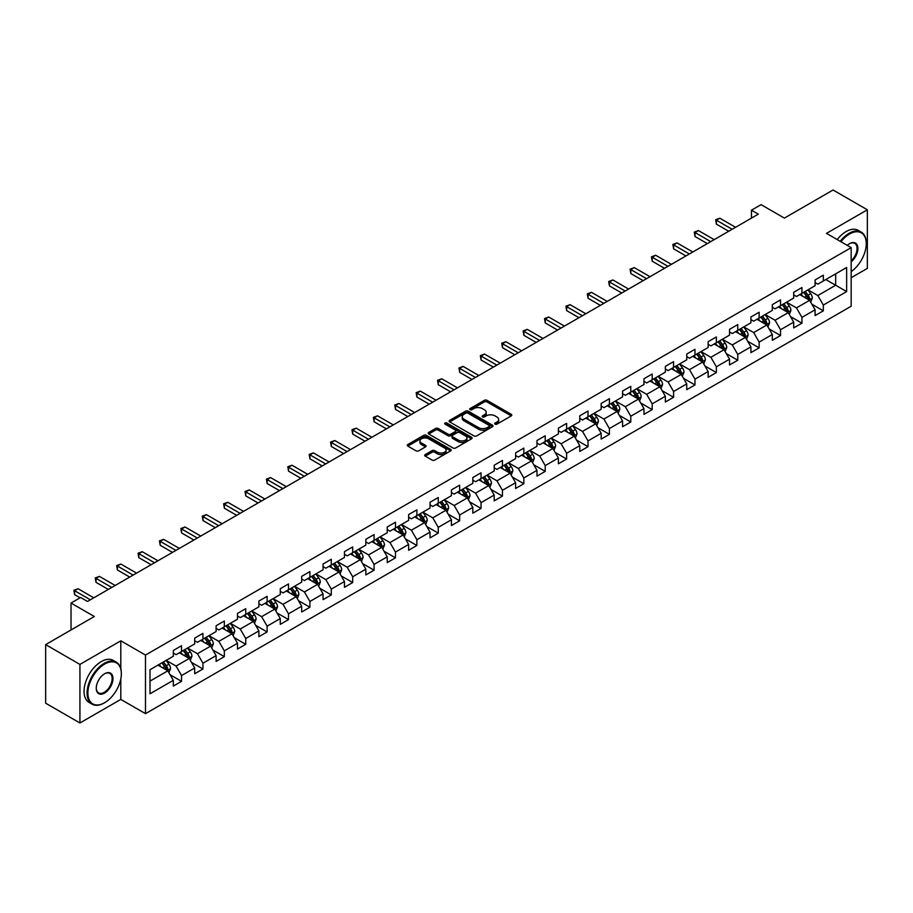 <?xml version="1.0" encoding="UTF-8"?>
<svg xmlns="http://www.w3.org/2000/svg" width="913" height="913" viewBox="0 0 913 913"><rect width="100%" height="100%" fill="white"/><g stroke="black" fill="none" stroke-linecap="round" stroke-linejoin="round"><path stroke-width="1.37" d="M495.074 424.146A1.335 0.765 0 0 0 496.957 424.146L511.257 415.883A1.906 1.096 0 0 0 511.816 415.107A1.906 1.096 0 0 0 511.257 414.331L487.028 400.339A1.906 1.096 0 0 0 484.335 400.339L470.035 408.602A1.335 0.765 0 0 0 471.918 409.686L473.767 408.613A6.094 3.515 0 0 1 482.384 408.613L484.404 409.789A6.094 3.515 0 0 1 486.184 412.265A6.094 3.515 0 0 1 484.404 414.753L482.555 415.826A1.335 0.765 0 0 0 484.438 416.91L486.287 415.849A6.094 3.515 0 0 1 494.903 415.849L496.923 417.013A6.094 3.515 0 0 1 498.703 419.501A6.094 3.515 0 0 1 496.923 421.989L495.074 423.05A1.335 0.765 0 0 0 495.074 424.146L495.074 423.05M425.241 454.583A1.906 1.096 0 0 0 424.693 455.359A1.906 1.096 0 0 0 425.241 456.135L432.043 460.061A1.906 1.096 0 0 0 434.736 460.061L450.623 450.896A1.906 1.096 0 0 0 451.182 450.12A1.906 1.096 0 0 0 450.623 449.344L426.394 435.353A1.906 1.096 0 0 0 423.7 435.353L407.814 444.517A1.906 1.096 0 0 0 407.255 445.293A1.906 1.096 0 0 0 407.814 446.08L416.031 450.817A1.906 1.096 0 0 0 418.713 450.817L425.515 446.891A1.906 1.096 0 0 0 426.074 446.115A1.906 1.096 0 0 0 425.515 445.339L421.441 442.988A5.09 2.944 0 0 1 419.957 440.911A5.09 2.944 0 0 1 423.096 438.194A5.09 2.944 0 0 1 428.642 438.833L444.597 448.043A5.09 2.944 0 0 1 446.092 450.12A5.09 2.944 0 0 1 442.942 452.837A5.09 2.944 0 0 1 437.395 452.197L434.736 450.657A1.906 1.096 0 0 0 432.043 450.657L425.241 454.583L425.241 456.135M851.167 277.723L867.35 268.388L867.35 209.796L833.067 190.007L784.381 218.104L761.077 204.649L751.467 210.195L758.326 214.156L87.477 601.462L80.618 597.501L71.02 603.048L71.02 629.97M120.801 668.624L120.801 640.812L79.933 664.413L45.65 644.612L94.336 616.503L71.02 603.048M120.801 640.812L145.487 655.066L851.167 247.64L851.167 306.232L145.487 713.658L145.487 655.066M867.35 209.796L826.482 233.386L851.167 247.64M473.904 435.9A1.906 1.096 0 0 0 476.597 435.9L492.484 426.725A1.906 1.096 0 0 0 493.043 425.949A1.906 1.096 0 0 0 492.484 425.173L468.255 411.181A1.906 1.096 0 0 0 465.562 411.181L449.675 420.357A1.906 1.096 0 0 0 449.116 421.133A1.906 1.096 0 0 0 449.675 421.909L473.904 435.9M445.567 424.431A1.335 0.765 0 0 1 446.914 424.613L446.914 423.039L471.553 437.259A1.906 1.096 0 0 1 472.112 438.035A1.906 1.096 0 0 1 471.553 438.811L455.667 447.975A1.906 1.096 0 0 1 452.974 447.975L428.745 433.995L435.547 430.091L435.547 428.517L428.745 432.442A1.906 1.096 0 0 0 428.186 433.219A1.906 1.096 0 0 0 428.745 433.995L428.745 432.442M435.547 430.091A1.906 1.096 0 0 1 438.24 430.091L438.24 428.517A1.906 1.096 0 0 0 435.547 428.517M438.24 428.517L448.066 434.189A1.906 1.096 0 0 0 450.76 434.189L455.267 431.587A1.906 1.096 0 0 0 455.827 430.81A1.906 1.096 0 0 0 455.267 430.023L445.03 424.123A1.335 0.765 0 0 1 446.914 423.039M79.933 664.413L79.933 722.993L45.65 703.204L45.65 644.612M170.103 674.741L181.55 681.349L181.55 675.574L194.709 667.974L194.709 673.748L202.937 669.001L202.937 663.226L216.107 655.625L216.107 661.4L224.336 656.652L224.336 650.866L237.494 643.266L237.494 649.052L245.723 644.304L245.723 638.518L258.893 630.917L258.893 636.703L267.121 631.944L267.121 626.17L280.28 618.569L280.28 624.344L288.508 619.596L288.508 613.821L301.678 606.221L301.678 611.995L309.906 607.248L309.906 601.462L323.065 593.861L323.065 599.647L331.293 594.899L331.293 589.113L344.463 581.513L344.463 587.299L352.692 582.54L352.692 576.765L365.851 569.164L365.851 574.939L374.079 570.191L374.079 564.417L387.249 556.816L387.249 562.591L395.477 557.843L395.477 552.057L408.636 544.456L408.636 550.242L416.864 545.495L416.864 539.709L430.034 532.108L430.034 537.894L438.263 533.135L438.263 527.36L451.421 519.759L451.421 525.534L459.65 520.787L459.65 515.012L472.82 507.411L472.82 513.186L481.048 508.438L481.048 502.664L494.207 495.063L494.207 500.838L502.435 496.09L502.435 490.304L515.605 482.703L515.605 488.489L523.834 483.73L523.834 477.956L536.992 470.355L536.992 476.13L545.221 471.382L545.221 465.607L558.391 458.006L558.391 463.781L566.619 459.034L566.619 453.259L579.778 445.658L579.778 451.433L588.006 446.685L588.006 440.899L601.176 433.298L601.176 439.085L609.405 434.337L609.405 428.551L622.563 420.95L622.563 426.736L630.792 421.977L630.792 416.202L643.962 408.602L643.962 414.376L652.19 409.629L652.19 403.854L665.349 396.253L665.349 402.028L673.577 397.281L673.577 391.494L686.747 383.894L686.747 389.68L694.976 384.932L694.976 379.146L708.134 371.545L708.134 377.331L716.363 372.572L716.363 366.798L729.533 359.197L729.533 364.972L737.761 360.224L737.761 354.449L750.92 346.849L750.92 352.623L759.148 347.876L759.148 342.09L772.318 334.5L772.318 340.275L780.547 335.528L780.547 329.741L793.705 322.141L793.705 327.927L801.934 323.168L801.934 317.393L815.104 309.792L815.104 315.567L823.332 310.819L823.332 305.045L846.648 291.578L846.648 267.509L835.669 273.843L835.669 285.244L846.648 291.578M181.55 681.349L173.322 686.097L173.322 680.322L150.006 693.777L150.006 669.708L173.322 656.253L173.322 650.478L181.55 645.719L181.55 651.505L194.709 643.905L194.709 638.119L202.937 633.371L202.937 639.157L216.107 631.556L216.107 625.77L224.336 621.023L224.336 626.797L237.494 619.197L237.494 613.422L245.723 608.674L245.723 614.449L258.893 606.848L258.893 601.074L267.121 596.315L267.121 602.101L280.28 594.5L280.28 588.714L288.508 583.966L288.508 589.752L301.678 582.152L301.678 576.365L309.906 571.618L309.906 577.393L323.065 569.792L323.065 564.017L331.293 559.27L331.293 565.044L344.463 557.444L344.463 551.669L352.692 546.91L352.692 552.696L365.851 545.095L365.851 539.309L374.079 534.562L374.079 540.348L387.249 532.747L387.249 526.961L395.477 522.213L395.477 527.988L408.636 520.387L408.636 514.612L416.864 509.865L416.864 515.64L430.034 508.039L430.034 502.264L438.263 497.517L438.263 503.291L451.421 495.691L451.421 489.916L459.65 485.157L459.65 490.943L472.82 483.342L472.82 477.556L481.048 472.808L481.048 478.595L494.207 470.994L494.207 465.208L502.435 460.46L502.435 466.235L515.605 458.634L515.605 452.859L523.834 448.112L523.834 453.887L536.992 446.286L536.992 440.511L545.221 435.752L545.221 441.538L558.391 433.937L558.391 428.151L566.619 423.404L566.619 429.19L579.778 421.589L579.778 415.803L588.006 411.055L588.006 416.83L601.176 409.229L601.176 403.455L609.405 398.707L609.405 404.482L622.563 396.881L622.563 391.106L630.792 386.347L630.792 392.134L643.962 384.533L643.962 378.747L652.19 373.999L652.19 379.785L665.349 372.184L665.349 366.398L673.577 361.651L673.577 367.425L686.747 359.825L686.747 354.05L694.976 349.302L694.976 355.077L708.134 347.476L708.134 341.702L716.363 336.954L716.363 342.729L729.533 335.128L729.533 329.353L737.761 324.594L737.761 330.38L750.92 322.78L750.92 316.994L759.148 312.246L759.148 318.021L772.318 310.431L772.318 304.645L780.547 299.898L780.547 305.672L793.705 298.072L793.705 292.297L801.934 287.549L801.934 293.324L815.104 285.723L815.104 279.949L823.332 275.19L823.332 280.976L846.648 267.509M179.359 652.772L189.231 658.467L176.061 666.068L166.189 660.373M173.322 653.092L176.061 654.667L181.55 651.505M176.061 666.068L181.55 675.574M189.231 658.467L194.709 667.974M200.746 640.424L210.618 646.119L197.459 653.719L187.587 648.025M194.709 640.732L197.459 642.318L202.937 639.157M197.459 653.719L202.937 663.226M210.618 646.119L216.107 655.625M222.144 628.064L232.016 633.77L218.846 641.371L208.974 635.665M216.107 628.384L218.846 629.97L224.336 626.797M218.846 641.371L224.336 650.866M232.016 633.77L237.494 643.266M243.531 615.716L253.403 621.422L240.245 629.023L230.373 623.317M237.494 616.035L240.245 617.622L245.723 614.449M240.245 629.023L245.723 638.518M253.403 621.422L258.893 630.917M264.93 603.367L274.802 609.062L261.632 616.663L251.76 610.968M258.893 603.687L261.632 605.262L267.121 602.101M261.632 616.663L267.121 626.17M274.802 609.062L280.28 618.569M286.317 591.019L296.189 596.714L283.03 604.315L273.158 598.62M280.28 591.327L283.03 592.914L288.508 589.752M283.03 604.315L288.508 613.821M296.189 596.714L301.678 606.221M307.715 578.659L317.587 584.366L304.417 591.966L294.545 586.26M301.678 578.979L304.417 580.565L309.906 577.393M304.417 591.966L309.906 601.462M317.587 584.366L323.065 593.861M329.102 566.311L338.974 572.017L325.815 579.618L315.944 573.912M323.065 566.631L325.815 568.217L331.293 565.044M325.815 579.618L331.293 589.113M338.974 572.017L344.463 581.513M350.501 553.963L360.373 559.658L347.202 567.258L337.331 561.563M344.463 554.282L347.202 555.857L352.692 552.696M347.202 567.258L352.692 576.765M360.373 559.658L365.851 569.164M371.888 541.614L381.76 547.309L368.601 554.91L358.729 549.215M365.851 541.923L368.601 543.509L374.079 540.348M368.601 554.91L374.079 564.417M381.76 547.309L387.249 556.816M393.286 529.255L403.158 534.961L389.988 542.562L380.116 536.855M387.249 529.574L389.988 531.161L395.477 527.988M389.988 542.562L395.477 552.057M403.158 534.961L408.636 544.456M414.673 516.906L424.545 522.613L411.386 530.213L401.515 524.507M408.636 517.226L411.386 518.812L416.864 515.64M411.386 530.213L416.864 539.709M424.545 522.613L430.034 532.108M436.072 504.558L445.943 510.253L432.773 517.854L422.902 512.159M430.034 504.878L432.773 506.453L438.263 503.291M432.773 517.854L438.263 527.36M445.943 510.253L451.421 519.759M457.459 492.21L467.33 497.905L454.172 505.505L444.3 499.81M451.421 492.529L454.172 494.104L459.65 490.943M454.172 505.505L459.65 515.012M467.33 497.905L472.82 507.411M478.857 479.861L488.729 485.556L475.559 493.157L465.687 487.462M472.82 480.17L475.559 481.756L481.048 478.595M475.559 493.157L481.048 502.664M488.729 485.556L494.207 495.063M500.244 467.502L510.116 473.208L496.957 480.809L487.086 475.102M494.207 467.821L496.957 469.408L502.435 466.235M496.957 480.809L502.435 490.304M510.116 473.208L515.605 482.703M521.643 455.153L531.514 460.86L518.344 468.46L508.473 462.754M515.605 455.473L518.344 457.059L523.834 453.887M518.344 468.46L523.834 477.956M531.514 460.86L536.992 470.355M543.03 442.805L552.901 448.5L539.743 456.101L529.871 450.406M536.992 443.125L539.743 444.699L545.221 441.538M539.743 456.101L545.221 465.607M552.901 448.5L558.391 458.006M564.428 430.457L574.3 436.152L561.13 443.752L551.258 438.057M558.391 430.765L561.13 432.351L566.619 429.19M561.13 443.752L566.619 453.259M574.3 436.152L579.778 445.658M585.815 418.097L595.687 423.803L582.528 431.404L572.656 425.698M579.778 418.416L582.528 420.003L588.006 416.83M582.528 431.404L588.006 440.899M595.687 423.803L601.176 433.298M607.213 405.749L617.085 411.455L603.915 419.056L594.043 413.349M601.176 406.068L603.915 407.655L609.405 404.482M603.915 419.056L609.405 428.551M617.085 411.455L622.563 420.95M628.601 393.4L638.472 399.095L625.314 406.696L615.442 401.001M622.563 393.72L625.314 395.295L630.792 392.134M625.314 406.696L630.792 416.202M638.472 399.095L643.962 408.602M649.999 381.052L659.871 386.747L646.701 394.348L636.829 388.653M643.962 381.36L646.701 382.946L652.19 379.785M646.701 394.348L652.19 403.854M659.871 386.747L665.349 396.253M671.386 368.692L681.258 374.398L668.099 381.999L658.227 376.293M665.349 369.012L668.099 370.598L673.577 367.425M668.099 381.999L673.577 391.494M681.258 374.398L686.747 383.894M692.784 356.344L702.656 362.05L689.486 369.651L679.614 363.945M686.747 356.663L689.486 358.25L694.976 355.077M689.486 369.651L694.976 379.146M702.656 362.05L708.134 371.545M714.171 343.996L724.043 349.69L710.885 357.291L701.013 351.596M708.134 344.315L710.885 345.89L716.363 342.729M710.885 357.291L716.363 366.798M724.043 349.69L729.533 359.197M735.57 331.647L745.442 337.342L732.272 344.943L722.4 339.248M729.533 331.955L732.272 333.542L737.761 330.38M732.272 344.943L737.761 354.449M745.442 337.342L750.92 346.849M756.957 319.299L766.829 324.994L753.67 332.594L743.798 326.888M750.92 319.607L753.67 321.193L759.148 318.021M753.67 332.594L759.148 342.09M766.829 324.994L772.318 334.5M778.355 306.939L788.227 312.645L775.057 320.246L765.185 314.54M772.318 307.259L775.057 308.845L780.547 305.672M775.057 320.246L780.547 329.741M788.227 312.645L793.705 322.141M799.742 294.591L809.614 300.297L796.456 307.898L786.584 302.192M793.705 294.91L796.456 296.497L801.934 293.324M796.456 307.898L801.934 317.393M809.614 300.297L815.104 309.792M825.797 279.549L835.669 285.244L817.843 295.538L807.971 289.843M815.104 282.562L817.843 284.137L823.332 280.976M817.843 295.538L823.332 305.045M79.933 722.993L120.801 699.404L145.487 713.658M751.467 210.195L751.467 218.104M150.006 681.109L167.832 670.827L157.96 665.12M167.832 670.827L173.322 680.322M811.885 304.212L823.332 310.819M790.487 316.56L801.934 323.168M769.1 328.908L780.547 335.528M747.701 341.268L759.148 347.876M726.314 353.616L737.761 360.224M704.916 365.965L716.363 372.572M683.529 378.313L694.976 384.932M662.13 390.673L673.577 397.281M640.743 403.021L652.19 409.629M619.345 415.369L630.792 421.977M597.958 427.718L609.405 434.337M576.56 440.077L588.006 446.685M555.172 452.426L566.619 459.034M533.774 464.774L545.221 471.382M512.387 477.122L523.834 483.73M490.989 489.471L502.435 496.09M469.602 501.83L481.048 508.438M448.203 514.179L459.65 520.787M426.816 526.527L438.263 533.135M405.418 538.875L416.864 545.495M384.031 551.235L395.477 557.843M362.632 563.583L374.079 570.191M341.245 575.932L352.692 582.54M319.847 588.28L331.293 594.899M298.46 600.64L309.906 607.248M277.061 612.988L288.508 619.596M255.674 625.337L267.121 631.944M234.276 637.685L245.723 644.304M212.889 650.033L224.336 656.652M191.49 662.393L202.937 669.001M120.801 699.404L120.801 678.975M495.611 424.328L496.923 423.564A6.094 3.515 0 0 0 498.703 421.076L498.703 419.501M486.184 412.265L486.184 413.851A6.094 3.515 0 0 1 484.404 416.339L483.091 417.104M511.234 415.894L487.028 401.925A1.906 1.096 0 0 0 484.335 401.925L470.572 409.869M492.461 426.736L468.255 412.767A1.906 1.096 0 0 0 465.562 412.767L449.698 421.92M489.117 426.497A1.335 0.765 0 0 0 489.117 425.401L467.844 413.121A1.335 0.765 0 0 0 465.961 413.121L464.009 414.251A6.094 3.515 0 0 0 462.229 416.739A6.094 3.515 0 0 0 464.009 419.227L478.549 427.615A6.094 3.515 0 0 0 487.165 427.615L489.117 426.497L489.117 428.071A1.335 0.765 0 0 0 489.505 427.535L489.505 425.949M462.229 416.739L462.229 418.325A6.094 3.515 0 0 0 464.009 420.813L464.009 419.227M489.117 428.071L487.165 429.201A6.094 3.515 0 0 1 478.549 429.201L464.009 420.813M438.24 430.091L448.066 435.763A1.906 1.096 0 0 0 450.76 435.763L455.267 433.161A1.906 1.096 0 0 0 455.827 432.385L455.827 430.81M446.914 424.613L471.53 438.822M458.258 440.077A5.09 2.944 0 0 0 463.804 440.705A5.09 2.944 0 0 0 466.954 437.989A5.09 2.944 0 0 0 465.459 435.912L459.844 432.671A1.906 1.096 0 0 0 457.151 432.671L452.643 435.273A1.906 1.096 0 0 0 452.083 436.049A1.906 1.096 0 0 0 452.643 436.825L458.258 440.077L458.258 441.652A5.09 2.944 0 0 0 463.804 442.291A5.09 2.944 0 0 0 466.954 439.575L466.954 437.989M452.083 436.049L452.083 437.635A1.906 1.096 0 0 0 452.643 438.411L452.643 436.825M458.258 441.652L452.643 438.411M446.092 450.12L446.092 451.695A5.09 2.944 0 0 1 442.942 454.412A5.09 2.944 0 0 1 437.395 453.784L434.736 452.243A1.906 1.096 0 0 0 432.043 452.243L425.275 456.158M419.957 440.911L419.957 442.485A5.09 2.944 0 0 0 421.441 444.574L421.441 442.988M425.515 445.339L425.515 446.891L421.441 444.574M450.623 449.344L450.623 450.896L426.394 436.939A1.906 1.096 0 0 0 423.7 436.939L407.837 446.092M810.698 302.169L812.33 298.06A5.136 2.967 -120 0 0 810.687 293.678L807.857 289.9M802.926 296.428L801.009 293.86M803.611 292.354L806.441 296.132A5.136 2.967 60 0 1 807.914 299.224L809.557 298.277A5.136 2.967 -120 0 0 808.085 295.184L805.255 291.407M803.965 292.149L807.103 296.348A2.613 1.506 60 0 1 807.583 297.136L809.557 298.277M732.135 229.277L716.408 220.193L719.832 218.218L735.57 227.291M728.711 231.251L716.408 224.153L716.408 220.193L715.655 219.759L719.832 218.218M716.408 224.153L715.655 219.759M851.167 271.618A23.658 13.661 120 0 0 866.254 243.68A23.658 13.661 120 0 0 849.524 234.025A23.658 13.661 120 0 0 840.93 241.728M840.222 241.317A24.24 13.992 -60 0 1 849.113 233.306A24.24 13.992 -60 0 1 861.233 232.107A24.24 13.992 -60 0 1 866.254 243.212A24.24 13.992 -60 0 1 866.254 243.451M847.241 245.369A11.835 6.825 -60 0 1 849.524 243.68L849.524 243.68A11.835 6.825 -60 0 1 857.843 247.583A11.835 6.825 -60 0 1 851.167 261.86M837.198 239.583A24.24 13.992 -60 0 1 846.1 231.571A24.24 13.992 -60 0 1 858.22 230.373L861.233 232.107M851.167 260.787A11.253 6.494 120 0 0 856.793 251.052A11.253 6.494 120 0 0 854.739 243.36A11.253 6.494 120 0 0 849.318 243.805M104.208 702.964L104.618 702.725A23.658 13.661 120 0 0 121.349 673.748A23.658 13.661 120 0 0 104.618 664.093A23.658 13.661 120 0 0 87.888 693.07A23.658 13.661 120 0 0 104.618 702.725L104.208 702.964A24.24 13.992 -60 0 1 92.087 704.163A24.24 13.992 -60 0 1 88.367 684.739A24.24 13.992 -60 0 1 104.208 663.374A24.24 13.992 -60 0 1 116.328 662.176A24.24 13.992 -60 0 1 121.349 673.28A24.24 13.992 -60 0 1 121.349 673.52M104.618 693.07A11.835 6.825 -60 0 1 96.253 688.242A11.835 6.825 -60 0 1 104.618 673.748L104.618 673.748A11.835 6.825 -60 0 1 112.984 678.576A11.835 6.825 -60 0 1 104.618 693.07M96.253 688.003A11.253 6.494 120 0 0 98.581 692.91A11.253 6.494 120 0 0 104.208 692.351A11.253 6.494 120 0 0 111.557 682.445A11.253 6.494 120 0 0 109.834 673.429A11.253 6.494 120 0 0 104.413 673.874M92.087 704.163L89.063 702.428A24.24 13.992 -60 0 1 85.354 683.004A24.24 13.992 -60 0 1 101.183 661.64A24.24 13.992 -60 0 1 113.315 660.441L116.328 662.176M789.311 314.517L790.943 310.409A5.136 2.967 -120 0 0 789.3 306.038L786.47 302.26M781.539 308.777L779.611 306.209M782.213 304.714L785.043 308.491A5.136 2.967 60 0 1 786.515 311.584L788.17 310.625A5.136 2.967 -120 0 0 786.698 307.533L783.868 303.755M782.578 304.508L785.716 308.697A2.613 1.506 60 0 1 786.196 309.484L788.17 310.625M767.913 326.865L769.545 322.757A5.136 2.967 -120 0 0 767.901 318.386L765.071 314.608M760.141 321.136L758.224 318.569M760.826 317.062L763.656 320.84A5.136 2.967 60 0 1 765.128 323.932L766.772 322.985A5.136 2.967 -120 0 0 765.299 319.892L762.469 316.115M761.18 316.857L764.318 321.045A2.613 1.506 60 0 1 764.797 321.844L766.772 322.985M710.748 241.625L695.01 232.541L698.445 230.567L714.171 239.64M707.313 243.6L695.01 236.501L695.01 232.541L694.257 232.107L698.445 230.567M695.01 236.501L694.257 232.107M689.349 253.974L673.623 244.889L677.047 242.915L692.784 251.999M685.925 255.96L673.623 248.85L673.623 244.889L672.87 244.456L677.047 242.915M673.623 248.85L672.87 244.456M746.526 339.225L748.158 335.117A5.136 2.967 -120 0 0 746.514 330.734L743.684 326.957M738.754 333.485L736.825 330.917M739.427 329.41L742.258 333.188A5.136 2.967 60 0 1 743.73 336.281L745.385 335.333A5.136 2.967 -120 0 0 743.912 332.241L741.082 328.463M739.792 329.205L742.931 333.393A2.613 1.506 60 0 1 743.41 334.192L745.385 335.333M725.127 351.573L726.759 347.465A5.136 2.967 -120 0 0 725.116 343.083L722.286 339.305M717.356 345.833L715.438 343.265M718.04 341.759L720.871 345.536A5.136 2.967 60 0 1 722.343 348.629L723.986 347.682A5.136 2.967 -120 0 0 722.514 344.589L719.684 340.811M718.394 341.553L721.532 345.753A2.613 1.506 60 0 1 722.012 346.541L723.986 347.682M703.74 363.922L705.372 359.813A5.136 2.967 -120 0 0 703.729 355.442L700.899 351.665M695.968 358.181L694.04 355.614M696.642 354.118L699.472 357.896A5.136 2.967 60 0 1 700.944 360.977L702.599 360.03A5.136 2.967 -120 0 0 701.127 356.937L698.297 353.16M697.007 353.902L700.145 358.101A2.613 1.506 60 0 1 700.625 358.889L702.599 360.03M667.962 266.322L652.224 257.249L655.66 255.263L671.386 264.348M664.527 268.308L652.224 261.209L652.224 257.249L651.471 256.815L655.66 255.263M652.224 261.209L651.471 256.815M646.564 278.682L630.837 269.597L634.261 267.612L649.999 276.696M643.14 280.656L630.837 273.558L630.837 269.597L630.084 269.164L634.261 267.612M630.837 273.558L630.084 269.164M625.177 291.03L609.439 281.946L612.874 279.971L628.601 289.044M621.742 293.005L609.439 285.906L609.439 281.946L608.686 281.512L612.874 279.971M609.439 285.906L608.686 281.512M682.342 376.27L683.974 372.162A5.136 2.967 -120 0 0 682.331 367.791L679.5 364.013M674.57 370.541L672.653 367.973M675.255 366.467L678.085 370.244A5.136 2.967 60 0 1 679.557 373.337L681.201 372.378A5.136 2.967 -120 0 0 679.729 369.297L676.898 365.52M675.609 366.261L678.747 370.45A2.613 1.506 60 0 1 679.226 371.249L681.201 372.378M603.778 303.378L588.052 294.294L591.476 292.32L607.213 301.404M600.355 305.364L588.052 298.254L588.052 294.294L587.299 293.86L591.476 292.32M588.052 298.254L587.299 293.86M660.955 388.63L662.587 384.521A5.136 2.967 -120 0 0 660.944 380.139L658.113 376.361M653.183 382.889L651.254 380.322M653.856 378.815L656.687 382.593A5.136 2.967 60 0 1 658.159 385.685L659.814 384.738A5.136 2.967 -120 0 0 658.341 381.645L655.511 377.868M654.222 378.61L657.36 382.798A2.613 1.506 60 0 1 657.839 383.597L659.814 384.738M582.391 315.727L566.653 306.654L570.089 304.668L585.815 313.752M578.956 317.713L566.653 310.603L566.653 306.654L565.9 306.209L570.089 304.668M566.653 310.603L565.9 306.209M639.557 400.978L641.188 396.87A5.136 2.967 -120 0 0 639.545 392.487L636.715 388.71M631.785 395.238L629.867 392.67M632.469 391.163L635.3 394.941A5.136 2.967 60 0 1 636.772 398.034L638.415 397.087A5.136 2.967 -120 0 0 636.943 393.994L634.113 390.216M632.823 390.958L635.962 395.146A2.613 1.506 60 0 1 636.441 395.945L638.415 397.087M560.993 328.087L545.266 319.002L548.69 317.016L564.428 326.101M557.569 330.061L545.266 322.962L545.266 319.002L544.513 318.569L548.69 317.016M545.266 322.962L544.513 318.569M618.169 413.327L619.801 409.218A5.136 2.967 -120 0 0 618.158 404.847L615.328 401.058M610.398 407.586L608.469 405.018M611.071 403.523L613.901 407.301A5.136 2.967 60 0 1 615.373 410.382L617.028 409.435A5.136 2.967 -120 0 0 615.556 406.342L612.726 402.565M611.436 403.306L614.575 407.506A2.613 1.506 60 0 1 615.054 408.294L617.028 409.435M539.606 340.435L523.868 331.351L527.303 329.376L543.03 338.449M536.171 342.409L523.868 335.311L523.868 331.351L523.115 330.917L527.303 329.376M523.868 335.311L523.115 330.917M596.771 425.675L598.403 421.566A5.136 2.967 -120 0 0 596.76 417.195L593.929 413.418M588.999 419.934L587.082 417.378M589.684 415.872L592.514 419.649A5.136 2.967 60 0 1 593.986 422.742L595.63 421.783A5.136 2.967 -120 0 0 594.158 418.702L591.327 414.913M590.038 415.666L593.176 419.854A2.613 1.506 60 0 1 593.655 420.653L595.63 421.783M518.207 352.783L502.481 343.699L505.905 341.724L521.643 350.809M514.784 354.758L502.481 347.659L502.481 343.699L501.728 343.265L505.905 341.724M502.481 347.659L501.728 343.265M575.384 438.035L577.016 433.915A5.136 2.967 -120 0 0 575.373 429.544L572.542 425.766M567.612 432.294L565.683 429.726M568.285 428.22L571.116 431.997A5.136 2.967 60 0 1 572.588 435.09L574.243 434.143A5.136 2.967 -120 0 0 572.771 431.05L569.94 427.273M568.651 428.014L571.789 432.203A2.613 1.506 60 0 1 572.268 433.002L574.243 434.143M496.82 365.132L481.083 356.059L484.518 354.073L500.244 363.157M493.385 367.117L481.083 360.007L481.083 356.059L480.329 355.614L484.518 354.073M481.083 360.007L480.329 355.614M553.986 450.383L555.618 446.274A5.136 2.967 -120 0 0 553.974 441.892L551.144 438.114M546.214 444.642L544.296 442.075M546.898 440.568L549.729 444.346A5.136 2.967 60 0 1 551.201 447.438L552.844 446.491A5.136 2.967 -120 0 0 551.372 443.398L548.542 439.621M547.252 440.363L550.391 444.551A2.613 1.506 60 0 1 550.87 445.35L552.844 446.491M475.422 377.48L459.696 368.407L463.119 366.421L478.857 375.505M471.998 379.466L459.696 372.367L459.696 368.407L458.942 367.973L463.119 366.421M459.696 372.367L458.942 367.973M532.599 462.731L534.231 458.623A5.136 2.967 -120 0 0 532.587 454.24L529.757 450.463M524.827 456.991L522.898 454.423M525.5 452.916L528.33 456.705A5.136 2.967 60 0 1 529.802 459.787L531.457 458.84A5.136 2.967 -120 0 0 529.985 455.747L527.155 451.969M525.865 452.711L529.004 456.911A2.613 1.506 60 0 1 529.483 457.698L531.457 458.84M454.035 389.84L438.297 380.755L441.732 378.781L457.459 387.854M450.6 391.814L438.297 384.715L438.297 380.755L437.544 380.322L441.732 378.781M438.297 384.715L437.544 380.322M511.2 475.08L512.832 470.971A5.136 2.967 -120 0 0 511.189 466.6L508.358 462.823M503.428 469.339L501.511 466.771M504.113 465.276L506.943 469.054A5.136 2.967 60 0 1 508.415 472.147L510.059 471.188A5.136 2.967 -120 0 0 508.587 468.095L505.756 464.318M504.467 465.071L507.605 469.259A2.613 1.506 60 0 1 508.085 470.058L510.059 471.188M432.636 402.188L416.91 393.104L420.334 391.129L436.072 400.202M429.213 404.162L416.91 397.064L416.91 393.104L416.157 392.67L420.334 391.129M416.91 397.064L416.157 392.67M489.813 487.428L491.445 483.319A5.136 2.967 -120 0 0 489.802 478.948L486.971 475.171M482.041 481.699L480.112 479.131M482.715 477.625L485.545 481.402A5.136 2.967 60 0 1 487.017 484.495L488.672 483.548A5.136 2.967 -120 0 0 487.2 480.455L484.369 476.677M483.08 477.419L486.218 481.608A2.613 1.506 60 0 1 486.697 482.406L488.672 483.548M411.249 414.536L395.512 405.452L398.947 403.478L414.673 412.562M407.814 416.522L395.512 409.412L395.512 405.452L394.758 405.018L398.947 403.478M395.512 409.412L394.758 405.018M468.415 499.788L470.047 495.679A5.136 2.967 -120 0 0 468.403 491.297L465.573 487.519M460.643 494.047L458.725 491.479M461.327 489.973L464.158 493.75A5.136 2.967 60 0 1 465.63 496.843L467.273 495.896A5.136 2.967 -120 0 0 465.801 492.803L462.971 489.026M461.681 489.767L464.82 493.956A2.613 1.506 60 0 1 465.299 494.755L467.273 495.896M389.851 426.885L374.125 417.812L377.548 415.826L393.286 424.91M386.427 428.87L374.125 421.772L374.125 417.812L373.371 417.378L377.548 415.826M374.125 421.772L373.371 417.378M447.028 512.136L448.66 508.027A5.136 2.967 -120 0 0 447.016 503.645L444.186 499.868M439.256 506.395L437.327 503.828M439.929 502.321L442.759 506.099A5.136 2.967 60 0 1 444.232 509.192L445.886 508.244A5.136 2.967 -120 0 0 444.414 505.151L441.584 501.374M440.294 502.116L443.433 506.316A2.613 1.506 60 0 1 443.912 507.103L445.886 508.244M368.464 439.244L352.726 430.16L356.161 428.174L371.888 437.259M365.029 441.219L352.726 434.12L352.726 430.16L351.973 429.726L356.161 428.174M352.726 434.12L351.973 429.726M425.629 524.484L427.261 520.376A5.136 2.967 -120 0 0 425.618 516.005L422.787 512.227M417.857 518.744L415.94 516.176M418.542 514.681L421.372 518.458A5.136 2.967 60 0 1 422.845 521.551L424.488 520.593A5.136 2.967 -120 0 0 423.016 517.5L420.185 513.722M418.896 514.464L422.034 518.664A2.613 1.506 60 0 1 422.514 519.451L424.488 520.593M347.066 451.593L331.339 442.508L334.763 440.534L350.501 449.607M343.642 453.567L331.339 446.468L331.339 442.508L330.586 442.075L334.763 440.534M331.339 446.468L330.586 442.075M404.242 536.833L405.874 532.724A5.136 2.967 -120 0 0 404.231 528.353L401.4 524.576M396.47 531.104L394.542 528.536M397.144 527.029L399.974 530.807A5.136 2.967 60 0 1 401.446 533.9L403.101 532.941A5.136 2.967 -120 0 0 401.629 529.86L398.798 526.082M397.509 526.824L400.647 531.012A2.613 1.506 60 0 1 401.127 531.811L403.101 532.941M325.679 463.941L309.941 454.857L313.376 452.882L329.102 461.967M322.243 465.927L309.941 458.817L309.941 454.857L309.187 454.423L313.376 452.882M309.941 458.817L309.187 454.423M382.844 549.192L384.476 545.084A5.136 2.967 -120 0 0 382.832 540.701L380.002 536.924M375.072 543.452L373.155 540.884M375.757 539.378L378.587 543.155A5.136 2.967 60 0 1 380.059 546.248L381.702 545.301A5.136 2.967 -120 0 0 380.23 542.208L377.4 538.43M376.11 539.172L379.249 543.361A2.613 1.506 60 0 1 379.728 544.159L381.702 545.301M304.28 476.289L288.554 467.216L291.977 465.231L307.715 474.315M300.856 478.275L288.554 471.165L288.554 467.216L287.8 466.771L291.977 465.231M288.554 471.165L287.8 466.771M361.457 561.541L363.089 557.432A5.136 2.967 -120 0 0 361.445 553.05L358.615 549.272M353.685 555.8L351.756 553.232M354.358 551.726L357.188 555.503A5.136 2.967 60 0 1 358.661 558.596L360.315 557.649A5.136 2.967 -120 0 0 358.843 554.556L356.013 550.779M354.723 551.52L357.862 555.709A2.613 1.506 60 0 1 358.341 556.508L360.315 557.649M282.893 488.649L267.155 479.565L270.59 477.579L286.317 486.663M279.458 490.623L267.155 483.525L267.155 479.565L266.402 479.131L270.59 477.579M267.155 483.525L266.402 479.131M340.058 573.889L341.69 569.78A5.136 2.967 -120 0 0 340.047 565.409L337.217 561.621M332.286 568.148L330.369 565.581M332.971 564.086L335.801 567.863A5.136 2.967 60 0 1 337.274 570.945L338.917 569.997A5.136 2.967 -120 0 0 337.445 566.905L334.615 563.127M333.325 563.869L336.463 568.069A2.613 1.506 60 0 1 336.943 568.856L338.917 569.997M261.495 500.997L245.768 491.913L249.192 489.939L264.93 499.012M258.071 502.972L245.768 495.873L245.768 491.913L245.015 491.479L249.192 489.939M245.768 495.873L245.015 491.479M318.671 586.237L320.303 582.129A5.136 2.967 -120 0 0 318.66 577.758L315.83 573.98M310.899 580.497L308.971 577.94M311.573 576.434L314.403 580.212A5.136 2.967 60 0 1 315.875 583.304L317.53 582.346A5.136 2.967 -120 0 0 316.058 579.264L313.227 575.487M311.938 576.229L315.076 580.417A2.613 1.506 60 0 1 315.556 581.216L317.53 582.346M240.108 513.346L224.37 504.261L227.805 502.287L243.531 511.371M236.672 515.32L224.37 508.221L224.37 504.261L223.617 503.828L227.805 502.287M224.37 508.221L223.617 503.828M297.273 598.597L298.905 594.477A5.136 2.967 -120 0 0 297.261 590.106L294.431 586.329M289.501 592.857L287.584 590.289M290.186 588.782L293.016 592.56A5.136 2.967 60 0 1 294.488 595.653L296.132 594.705A5.136 2.967 -120 0 0 294.659 591.613L291.829 587.835M290.539 588.577L293.678 592.765A2.613 1.506 60 0 1 294.157 593.564L296.132 594.705M218.709 525.694L202.983 516.621L206.406 514.635L222.144 523.72M215.285 527.68L202.983 520.57L202.983 516.621L202.23 516.176L206.406 514.635M202.983 520.57L202.23 516.176M275.886 610.945L277.518 606.837A5.136 2.967 -120 0 0 275.874 602.454L273.044 598.677M268.114 605.205L266.185 602.637M268.787 601.131L271.618 604.908A5.136 2.967 60 0 1 273.09 608.001L274.745 607.054A5.136 2.967 -120 0 0 273.272 603.961L270.442 600.183M269.152 600.925L272.291 605.114A2.613 1.506 60 0 1 272.77 605.912L274.745 607.054M197.322 538.042L181.584 528.969L185.019 526.984L200.746 536.068M193.887 540.028L181.584 532.93L181.584 528.969L180.831 528.536L185.019 526.984M181.584 532.93L180.831 528.536M254.487 623.294L256.119 619.185A5.136 2.967 -120 0 0 254.476 614.803L251.646 611.025M246.715 617.553L244.798 614.985M247.4 613.479L250.23 617.268A5.136 2.967 60 0 1 251.703 620.349L253.346 619.402A5.136 2.967 -120 0 0 251.874 616.309L249.044 612.532M247.754 613.274L250.892 617.473A2.613 1.506 60 0 1 251.372 618.261L253.346 619.402M175.924 550.402L160.197 541.318L163.621 539.343L179.359 548.416M172.5 552.376L160.197 545.278L160.197 541.318L159.444 540.884L163.621 539.343M160.197 545.278L159.444 540.884M233.1 635.642L234.732 631.534A5.136 2.967 -120 0 0 233.089 627.163L230.259 623.385M225.328 629.902L223.4 627.345M226.002 625.839L228.832 629.616A5.136 2.967 60 0 1 230.304 632.709L231.959 631.75A5.136 2.967 -120 0 0 230.487 628.669L227.657 624.88M226.367 625.633L229.505 629.822A2.613 1.506 60 0 1 229.985 630.621L231.959 631.75M154.537 562.75L138.799 553.666L142.234 551.692L157.96 560.776M151.102 564.725L138.799 557.626L138.799 553.666L138.046 553.232L142.234 551.692M138.799 557.626L138.046 553.232M211.702 647.99L213.334 643.882A5.136 2.967 -120 0 0 211.69 639.511L208.86 635.733M203.93 642.261L202.013 639.693M204.615 638.187L207.445 641.965A5.136 2.967 60 0 1 208.917 645.057L210.561 644.11A5.136 2.967 -120 0 0 209.088 641.017L206.258 637.24M204.969 637.982L208.107 642.17A2.613 1.506 60 0 1 208.586 642.969L210.561 644.11M133.138 575.099L117.412 566.014L120.836 564.04L136.573 573.124M129.714 577.084L117.412 569.974L117.412 566.014L116.659 565.581L120.836 564.04M117.412 569.974L116.659 565.581M190.315 660.35L191.947 656.242A5.136 2.967 -120 0 0 190.303 651.859L187.473 648.082M182.543 654.61L180.614 652.042M183.216 650.535L186.047 654.313A5.136 2.967 60 0 1 187.519 657.406L189.174 656.458A5.136 2.967 -120 0 0 187.701 653.366L184.871 649.588M183.581 650.33L186.72 654.518A2.613 1.506 60 0 1 187.199 655.317L189.174 656.458M111.751 587.447L96.013 578.374L99.449 576.388L115.175 585.473M108.316 589.433L96.013 582.334L96.013 578.374L95.26 577.94L99.449 576.388M96.013 582.334L95.26 577.94M168.916 672.698L170.548 668.59A5.136 2.967 -120 0 0 168.905 664.208L166.075 660.43M161.144 666.958L159.227 664.39M161.829 662.884L164.66 666.661A5.136 2.967 60 0 1 166.132 669.754L167.775 668.807A5.136 2.967 -120 0 0 166.303 665.714L163.473 661.936M162.183 662.678L165.321 666.878A2.613 1.506 60 0 1 165.801 667.665L167.775 668.807M90.353 599.807L74.626 590.722L78.05 588.737L93.788 597.821M80.07 597.821L74.626 594.683L74.626 590.722L73.873 590.289L78.05 588.737M74.626 594.683L73.873 590.289M496.923 423.564L496.923 421.989M482.555 416.91L482.555 415.826M484.404 416.339L484.404 414.753M470.035 409.686L470.035 408.602M484.335 401.925L484.335 400.339M487.028 401.925L487.028 400.339M511.257 415.883L511.257 414.331M449.675 421.909L449.675 420.357M465.562 412.767L465.562 411.181M468.255 412.767L468.255 411.181M492.484 426.725L492.484 425.173M478.549 429.201L478.549 427.615M487.165 429.201L487.165 427.615M448.066 435.763L448.066 434.189M450.76 435.763L450.76 434.189M455.267 433.161L455.267 431.587M471.553 438.811L471.553 437.259M432.043 452.243L432.043 450.657M434.736 452.243L434.736 450.657M437.395 453.784L437.395 452.197M407.814 446.08L407.814 444.517M423.7 436.939L423.7 435.353M426.394 436.939L426.394 435.353M809.112 300L812.296 298.163M808.085 295.184L810.687 293.678M804.433 297.296L806.441 296.132M787.714 312.349L790.909 310.511M786.698 307.533L789.3 306.038M783.034 309.644L785.043 308.491M766.327 324.697L769.511 322.86M765.299 319.892L767.901 318.386M761.647 322.004L763.656 320.84M744.928 337.057L748.124 335.208M743.912 332.241L746.514 330.734M740.249 334.352L742.258 333.188M723.541 349.405L726.725 347.568M722.514 344.589L725.116 343.083M718.862 346.7L720.871 345.536M702.143 361.753L705.338 359.916M701.127 356.937L703.729 355.442M697.464 359.049L699.472 357.896M680.756 374.102L683.94 372.264M679.729 369.297L682.331 367.791M676.077 371.408L678.085 370.244M659.357 386.461L662.553 384.613M658.341 381.645L660.944 380.139M654.678 383.757L656.687 382.593M637.97 398.81L641.154 396.961M636.943 393.994L639.545 392.487M633.291 396.105L635.3 394.941M616.572 411.158L619.767 409.321M615.556 406.342L618.158 404.847M611.893 408.453L613.901 407.301M595.185 423.506L598.369 421.669M594.158 418.702L596.76 417.195M590.506 420.802L592.514 419.649M573.786 435.855L576.982 434.017M572.771 431.05L575.373 429.544M569.107 433.161L571.116 431.997M552.399 448.215L555.583 446.366M551.372 443.398L553.974 441.892M547.72 445.51L549.729 444.346M531.001 460.563L534.196 458.725M529.985 455.747L532.587 454.24M526.322 457.858L528.33 456.705M509.614 472.911L512.798 471.074M508.587 468.095L511.189 466.6M504.935 470.206L506.943 469.054M488.215 485.26L491.411 483.422M487.2 480.455L489.802 478.948M483.536 482.566L485.545 481.402M466.828 497.619L470.012 495.77M465.801 492.803L468.403 491.297M462.149 494.914L464.158 493.75M445.43 509.968L448.625 508.13M444.414 505.151L447.016 503.645M440.751 507.263L442.759 506.099M424.043 522.316L427.227 520.478M423.016 517.5L425.618 516.005M419.364 519.611L421.372 518.458M402.644 534.664L405.84 532.827M401.629 529.86L404.231 528.353M397.965 531.971L399.974 530.807M381.257 547.024L384.441 545.175M380.23 542.208L382.832 540.701M376.578 544.319L378.587 543.155M359.859 559.372L363.054 557.523M358.843 554.556L361.445 553.05M355.18 556.668L357.188 555.503M338.472 571.721L341.656 569.883M337.445 566.905L340.047 565.409M333.793 569.016L335.801 567.863M317.073 584.069L320.269 582.232M316.058 579.264L318.66 577.758M312.394 581.376L314.403 580.212M295.686 596.417L298.871 594.58M294.659 591.613L297.261 590.106M291.007 593.724L293.016 592.56M274.288 608.777L277.484 606.928M273.272 603.961L275.874 602.454M269.609 606.072L271.618 604.908M252.901 621.125L256.085 619.288M251.874 616.309L254.476 614.803M248.222 618.421L250.23 617.268M231.503 633.474L234.698 631.636M230.487 628.669L233.089 627.163M226.823 630.769L228.832 629.616M210.116 645.822L213.3 643.985M209.088 641.017L211.69 639.511M205.436 643.129L207.445 641.965M188.717 658.182L191.913 656.333M187.701 653.366L190.303 651.859M184.038 655.477L186.047 654.313M167.33 670.53L170.514 668.693M166.303 665.714L168.905 664.208M162.651 667.825L164.66 666.661"/></g></svg>
